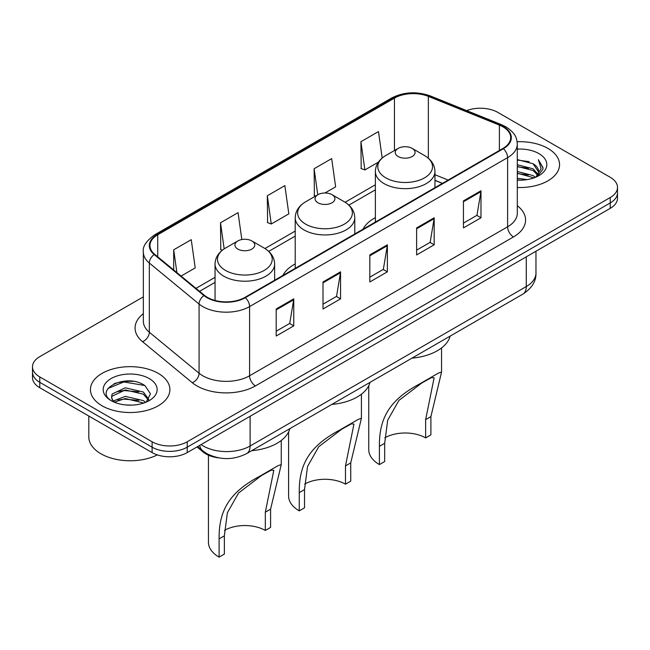 <?xml version="1.0" encoding="UTF-8"?>
<svg xmlns="http://www.w3.org/2000/svg" width="650" height="650" viewBox="0 0 650 650"><rect width="100%" height="100%" fill="white"/><g stroke="black" fill="none" stroke-linecap="round" stroke-linejoin="round"><path stroke-width="0.97" d="M295.214 263.924A43.851 25.317 0 0 0 282.864 275.486M375.367 217.644A43.851 25.317 0 0 0 363.025 229.206M442.358 183.398L434.948 180.399M218.571 457.844A24.822 14.332 180 0 1 203.166 452.018L196.999 446.94M133.477 381.387A33.101 19.11 0 0 0 114.108 383.687M143.349 296.855L39.772 356.655A24.822 14.332 0 0 0 32.5 366.787L32.5 377.593A24.822 14.332 0 0 0 39.772 387.733L152.108 452.587A24.822 14.332 0 0 0 187.216 452.587L610.228 208.357A24.822 14.332 0 0 0 617.5 198.226L617.5 192.822A24.822 14.332 0 0 1 610.228 202.954A24.822 14.332 0 0 0 617.5 192.822L617.5 187.419A24.822 14.332 0 0 0 610.228 177.279L497.892 112.426A24.822 14.332 0 0 0 466.668 110.597M32.5 366.787A24.822 14.332 0 0 0 39.772 376.919L152.108 441.781A24.822 14.332 0 0 0 187.216 441.781L187.216 447.184L610.228 202.954L187.216 447.184A24.822 14.332 0 0 1 152.108 447.184A24.822 14.332 0 0 0 187.216 447.184L187.216 452.587M39.772 376.919L39.772 382.322L152.108 447.184L39.772 382.322A24.822 14.332 0 0 1 32.5 372.19A24.822 14.332 0 0 0 39.772 382.322L39.772 387.733M547.918 148.403A39.715 22.929 0 0 0 517.132 141.741A39.715 22.929 0 0 1 547.918 148.403A39.715 22.929 0 0 1 559.553 164.612A39.715 22.929 0 0 0 547.918 148.403M158.251 373.376A39.715 22.929 0 0 0 114.969 368.404A39.715 22.929 0 0 0 90.447 389.586A39.715 22.929 0 0 0 102.082 405.803A39.715 22.929 0 0 0 145.364 410.776A39.715 22.929 0 0 0 169.886 389.586A39.715 22.929 0 0 0 158.251 373.376A39.715 22.929 0 0 0 114.969 368.404A39.715 22.929 0 0 0 90.447 389.586A39.715 22.929 0 0 0 102.082 405.803A39.715 22.929 0 0 0 145.364 410.776A39.715 22.929 0 0 0 169.886 389.586A39.715 22.929 0 0 0 158.251 373.376M502.921 126.815A26.479 15.283 180 0 1 510.681 137.621A26.479 15.283 180 0 1 502.921 148.436L244.904 297.399A26.479 15.283 180 0 1 204.49 295.36L154.757 254.353A26.479 15.283 180 0 1 149.963 245.586A26.479 15.283 180 0 1 157.722 234.772L394.452 98.101A26.479 15.283 180 0 1 428.358 96.387L499.387 125.101A26.479 15.283 180 0 1 502.921 126.815M503.392 126.547A27.137 15.673 0 0 0 499.769 124.792L428.74 96.078A27.137 15.673 0 0 0 393.981 97.833L157.251 234.504A27.137 15.673 0 0 0 154.213 254.572L203.946 295.579A27.137 15.673 0 0 0 245.367 297.676L503.392 148.704A27.137 15.673 0 0 0 503.392 126.547M276.201 308.986L276.201 336.017L293.759 325.877L293.759 298.854L276.201 308.986M276.201 331.216L289.721 323.416L293.686 299.756A6.622 3.819 -120 0 0 293.759 298.854M289.608 323.481L293.759 325.877M323.009 281.962L323.009 308.994L340.559 298.854L340.559 271.83L323.009 281.962M323.009 304.192L336.529 296.392L340.494 272.732A6.622 3.819 -120 0 0 340.559 271.83M336.408 296.457L340.559 298.854M463.434 200.891L463.434 227.922L480.984 217.783L480.984 190.759L463.434 200.891M463.434 223.121L476.954 215.321L480.911 191.661A6.622 3.819 -120 0 0 480.984 190.759M476.832 215.386L480.984 217.783M416.626 227.914L416.626 254.946L434.176 244.806L434.176 217.783L416.626 227.914M416.626 250.144L430.146 242.344L434.102 218.684A6.622 3.819 -120 0 0 434.176 217.783M430.024 242.409L434.176 244.806M369.817 254.938L369.817 281.97L387.368 271.83L387.368 244.806L369.817 254.938M369.817 277.168L383.338 269.368L387.303 245.708A6.622 3.819 -120 0 0 387.368 244.806M383.216 269.433L387.368 271.83M517.303 187.501A39.715 22.929 0 0 0 559.553 164.612A39.715 22.929 0 0 1 517.303 187.501M187.216 441.781L610.228 197.551A24.822 14.332 0 0 0 617.5 187.419M181.09 276.063L195.211 267.906L191.246 239.671L173.696 249.811L173.696 269.969M324.959 193.001L335.636 186.834L331.671 158.6L314.121 168.74L314.397 195.601M382.192 158.023L378.479 131.576L360.921 141.716L361.205 168.577M241.832 239.549L238.054 212.648L220.504 222.787L220.789 249.641M267.312 195.764L271.269 223.998L288.827 213.858L284.863 185.624L267.312 195.764L267.597 222.617M271.269 223.998L267.312 222.511M315.608 196.048L314.121 195.487M314.121 168.74L317.777 194.797M360.921 141.716L364.886 169.951L378.365 162.167M364.886 169.951L360.921 168.464M222.324 250.217L220.504 249.535M220.504 222.787L224.169 248.893M173.696 249.811L176.898 272.61M517.303 178.254L527.158 179.611M517.303 179.944L521.731 180.156M517.303 171.494L533.057 175.557L535.348 177.361M517.303 173.184L533.967 177.881M517.303 164.743L533.057 168.805L537.891 174.184M517.303 166.433L533.057 170.495L537.461 174.988M535.446 177.32A18.704 10.798 0 0 0 538.541 171.373A18.704 10.798 0 0 0 533.057 163.735L538.525 171.779M517.303 180.123A26.983 15.576 0 0 0 538.915 175.63A26.983 15.576 0 0 0 538.915 153.603A26.983 15.576 0 0 0 517.303 149.11M533.057 163.735L517.303 159.591M537.274 176.499L542.839 169.39L543.018 167.716L538.379 159.681L541.084 168.667L535.746 177.198M538.379 159.681L543.01 168.041M517.303 160.054L529.084 161.655M517.303 166.806L528.523 168.252M517.303 173.566L528.523 175.004M368.753 385.678L368.753 449.719A36.408 21.019 0 0 0 379.413 464.579L379.413 446.331C379.137 419.388 388.399 400.408 419.811 383.833L438.482 373.051L441.569 372.019L430.901 416.609L430.901 434.858L425.636 437.897A28.957 16.721 0 0 0 384.816 437.816M425.636 437.897L425.636 419.648L434.119 377.772L431.429 377.618L421.826 382.98L398.905 400.424L387.692 420.209L384.678 443.292L384.678 461.541L379.413 464.579M398.133 156.504A9.929 5.736 0 0 0 412.181 156.504A9.929 5.736 0 0 0 412.181 148.403L424.507 155.521A27.365 15.795 0 0 1 424.507 177.864A27.365 15.795 0 0 1 385.808 177.864A27.365 15.795 0 0 1 385.808 155.521C379.072 159.518 375.586 164.84 375.367 171.47A29.786 17.201 0 0 0 384.093 183.625A29.786 17.201 0 0 0 416.552 187.354A29.786 17.201 0 0 0 434.948 171.47C434.728 164.84 431.243 159.518 424.507 155.521L412.181 148.403A9.929 5.736 0 0 0 398.133 148.403A9.929 5.736 0 0 0 398.133 156.504M411.978 358.142A45.508 26.276 0 0 0 450.149 336.107M438.482 373.051L419.811 383.833L438.482 373.051M288.592 431.957L288.592 495.999A36.408 21.019 0 0 0 299.26 510.859L299.26 492.611C298.976 465.668 308.246 446.688 339.658 430.105L358.329 419.331L361.408 418.299L350.74 462.889L350.74 481.13L345.475 484.177A28.957 16.721 0 0 0 304.663 484.096M345.475 484.177L345.475 465.928L353.957 424.052L351.276 423.898L341.664 429.26L318.752 446.704L307.539 466.481L304.525 489.572L304.525 507.821L299.26 510.859M317.98 202.784A9.929 5.736 0 0 0 332.02 202.784A9.929 5.736 0 0 0 332.02 194.675L344.346 201.793A27.365 15.795 0 0 0 344.346 201.793A27.365 15.795 0 0 1 344.346 224.136A27.365 15.795 0 0 1 305.654 224.136A27.365 15.795 0 0 1 305.646 201.793C298.911 205.798 295.433 211.112 295.214 217.742A29.786 17.201 0 0 0 303.94 229.905A29.786 17.201 0 0 0 336.399 233.634A29.786 17.201 0 0 0 354.786 217.742C354.567 211.112 351.089 205.798 344.354 201.793L332.02 194.675A9.929 5.736 0 0 0 317.98 194.675A9.929 5.736 0 0 0 317.98 202.784M331.825 404.422A45.508 26.276 0 0 0 369.996 382.379M358.329 419.331L339.658 430.105L358.329 419.331M208.439 455.195L208.439 542.279A36.408 21.019 0 0 0 219.099 557.139L219.099 538.891C218.822 511.948 228.085 492.968 259.496 476.385L278.168 465.611L281.255 464.579L270.587 509.161L270.587 527.41L265.322 530.449A28.957 16.721 0 0 0 224.502 530.376M265.322 530.449L265.322 512.2L273.804 470.332L271.115 470.177L261.511 475.532L238.599 492.976L227.378 512.761L224.364 535.852L224.364 554.101L219.099 557.139M237.819 249.064A9.929 5.736 0 0 0 251.867 249.064A9.929 5.736 0 0 0 251.867 240.955L264.192 248.072A27.365 15.795 0 0 1 264.192 270.416A27.365 15.795 0 0 1 225.493 270.416A27.365 15.795 0 0 1 225.493 248.072C218.757 252.078 215.272 257.392 215.053 264.022A29.786 17.201 0 0 0 223.779 276.185A29.786 17.201 0 0 0 256.246 279.914A29.786 17.201 0 0 0 274.633 264.022C274.414 257.392 270.928 252.078 264.192 248.072L251.867 240.955A9.929 5.736 0 0 0 237.819 240.955A9.929 5.736 0 0 0 237.819 249.064M251.672 450.694A45.508 26.276 0 0 0 289.835 428.659M278.168 465.611L259.496 476.385L278.168 465.611M88.798 416.032L88.798 436.881A41.373 23.887 0 0 0 100.913 453.773A41.373 23.887 0 0 0 157.332 454.894M125.645 404.942L131.95 405.129M113.279 400.985L125.328 396.386L143.39 400.611L145.584 402.374M114.384 402.139L125.328 398.531L143.788 403.033M113.466 401.822L111.532 397.288A18.704 10.798 0 0 0 114.554 402.293M111.532 397.288L112.101 394.014L125.328 387.806L143.39 392.031L148.769 399.457M111.581 397.556L112.101 396.159L125.328 389.951L143.39 394.176L148.346 400.018M146.218 402.106L150.442 393.811L145.096 385.751C126.173 372.149 92.528 390.073 111.954 401.066L112.052 401.131M149.24 378.576A26.983 15.576 0 0 0 111.085 378.576A26.983 15.576 0 0 0 111.085 400.603A26.983 15.576 0 0 0 149.24 400.603A26.983 15.576 0 0 0 149.24 378.576M108.014 388.456L123.849 381.956L144.731 385.507M117.91 391.617L123.849 390.536L138.759 391.812M117.91 400.197L123.849 399.116L138.759 400.392M203.166 451.173L203.166 452.018M201.077 444.584A33.101 19.11 0 0 0 203.304 445.997A33.101 19.11 0 0 0 250.112 445.997L526.273 286.561A33.101 19.11 0 0 0 535.966 273.049C536.209 281.263 531.83 288.291 522.844 294.133L246.683 453.578A16.551 9.555 60 0 0 250.112 445.997L250.112 416.276M526.273 256.831L526.273 286.561A16.551 9.555 60 0 1 522.844 294.133M199.737 445.356A16.551 11.066 129.5 0 0 202.621 450.734L197.592 446.591M610.228 208.357L610.228 197.551M152.108 452.587L152.108 441.781M517.303 205.717A41.373 23.887 180 0 1 513.459 236.941L255.434 385.905A8.271 4.777 60 0 1 249.584 375.773L507.609 226.801A33.101 19.11 0 0 0 517.303 213.289L517.303 144.113A33.101 19.11 180 0 1 507.609 157.625A8.271 4.777 -120 0 0 503.392 148.704M255.434 385.905A41.373 23.887 180 0 1 196.926 385.905A41.373 23.887 180 0 1 192.286 382.72L142.553 341.705A41.373 23.887 180 0 1 143.349 313.674M202.776 375.773A33.101 19.11 0 0 0 249.584 375.773L249.584 306.589A33.101 19.11 180 0 1 199.071 304.037L149.329 263.031A33.101 19.11 180 0 1 143.349 252.07L143.349 321.254A33.101 19.11 0 0 0 149.329 332.215L199.071 373.222A33.101 19.11 0 0 0 202.776 375.773M517.303 144.113C516.766 138.426 516.238 133.689 505.895 126.807L501.54 124.702A8.271 3.876 112 0 0 499.769 124.792M501.54 124.702L430.511 95.989C416.804 91.138 403.796 91.837 391.487 98.093A8.271 4.777 60 0 1 393.981 97.833M157.251 234.504A8.271 4.777 -120 0 0 154.757 234.772C146.169 240.947 142.366 246.716 143.349 252.07M154.213 254.572A8.271 5.533 129.5 0 0 149.329 263.031L149.329 332.215A8.271 5.533 -50.5 0 1 142.553 341.705M430.511 95.989A8.271 3.876 112 0 0 428.74 96.078M203.946 295.579A8.271 5.533 129.5 0 0 199.071 304.037L199.071 373.222A8.271 5.533 -50.5 0 1 192.286 382.72M245.367 297.676A8.271 4.777 60 0 1 249.584 306.589L507.609 157.625L507.609 226.801A8.271 4.777 60 0 0 513.459 236.941M157.722 234.772L157.722 256.799M499.387 125.101L499.387 150.475M428.358 96.387L428.358 158.226M448.151 180.058L434.948 174.72M394.452 98.101L394.452 150.524M375.367 184.787L345.118 202.256M295.214 231.067L264.956 248.536M215.053 277.339L195.991 288.348M369.817 255.799L387.303 245.708M416.626 228.776L434.102 218.684M463.434 201.752L480.911 191.661M323.009 282.823L340.494 272.732M276.201 309.847L293.686 299.756M384.678 443.292L379.413 446.331M430.901 416.609L425.636 419.648M304.525 489.572L299.26 492.611M350.74 462.889L345.475 465.928M224.364 535.852L219.099 538.891M270.587 509.161L265.322 512.2M246.683 453.578C233.366 460.265 220.049 460.265 206.732 453.578L202.621 450.734M535.966 273.049L535.966 251.241M391.487 98.093L154.757 234.772M375.367 189.824L348.887 205.116M295.214 236.104L268.734 251.387M215.053 282.376L199.582 291.314M442.479 183.332L434.948 180.286M441.561 372.019L441.561 347.929M434.948 187.679L434.948 171.47M375.367 222.081L375.367 171.47M398.133 148.403L385.808 155.521M361.408 418.299L361.408 394.209M354.786 233.959L354.786 217.742M295.214 268.352L295.214 217.742M317.98 194.675L305.646 201.793M281.247 464.579L281.247 440.489M274.633 280.239L274.633 264.022M215.053 300.463L215.053 264.022M237.819 240.955L225.493 248.072"/></g></svg>
